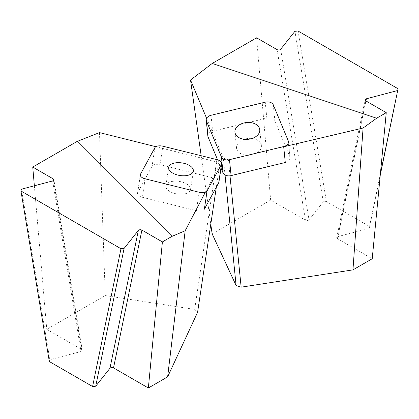 <?xml version="1.0" encoding="UTF-8"?>
<svg xmlns="http://www.w3.org/2000/svg" width="419" height="419" viewBox="0 0 419 419"><rect width="100%" height="100%" fill="white"/><g stroke="black" fill="none" stroke-linecap="round" stroke-linejoin="round"><path stroke-width="0.31" stroke-dasharray="2.1 1.57" d="M204.352 209.212A6.568 3.352 -171.4 0 1 196.385 210.731L142.35 197.297A6.568 3.352 -171.4 0 1 137.526 193.238A6.568 3.352 -171.4 0 1 137.725 192.646L152.087 166.186A6.568 3.352 -171.4 0 1 160.053 164.667L214.088 178.101A6.568 3.352 -171.4 0 1 218.912 182.16M190.179 190.671A12.481 6.374 8.6 0 0 190.561 189.556A12.481 6.374 8.6 0 0 179.17 181.396A12.481 6.374 8.6 0 0 165.882 185.842A12.481 6.374 8.6 0 0 176.148 193.803A12.481 6.374 8.6 0 0 190.179 190.671M49.332 361.539L49.845 359.738L81.008 351.504L82.255 350.247L81.6 349.446L53.491 180.531M155.884 146.713L216.754 161.938L194.667 309.4L105.274 295.568L46.776 329.344L81.6 349.446M194.667 309.4L197.585 312.317M99.486 132.603L105.274 295.568M34.358 185.769L46.776 329.344M216.34 187.125L219.671 164.856L205.415 192.085M219.671 164.856L216.754 161.938M49.845 359.738L21.469 189.179M217.581 159.828L221.028 168.119M285.281 162.488A6.568 4.436 -5.8 0 0 290.074 157.638A6.568 4.436 -5.8 0 0 289.854 156.769L274.89 120.772A6.568 4.436 -5.8 0 0 266.835 118.106L212.643 131.22A6.568 4.436 -5.8 0 0 207.85 136.075M252.275 154.826A12.481 8.432 174.2 0 1 236.546 148.106A12.481 8.432 174.2 0 1 248.116 138.469A12.481 8.432 174.2 0 1 261.377 145.603A12.481 8.432 174.2 0 1 252.275 154.826M298.029 31.006L326.411 201.57L369.668 226.548L380.253 175.152M365.782 100.848L337.4 238.641L336.75 237.568L337.992 236.583L369.155 228.35L369.668 226.548M337.4 238.641L372.224 258.743M212.145 233.87L270.643 200.099L305.467 220.2L277.085 49.641M326.411 201.57L323.29 201.869L309.028 219.86C308.07 220.682 306.881 220.792 305.467 220.2M256.606 37.815L270.643 200.099M201.167 155.721L210.783 224.202M230 175.802L228.397 159.817L283.694 146.765M206.614 118.31L223.343 158.136L225.029 174.995M228.397 159.817L223.343 158.136M323.29 201.869L294.908 31.305M380.384 173.827L369.155 228.35M216.869 159.629L214.088 178.101M160.053 164.667L162.839 146.194M196.385 210.731L199.166 192.258M145.131 178.824L142.35 197.297M154.868 147.708L152.087 166.186M137.725 192.646L140.506 174.173M52.632 180.945L81.008 351.504M273.288 104.834L274.89 120.772M289.854 156.769L288.246 140.826M266.835 118.106L265.232 102.168M211.035 115.283L212.643 131.22M280.646 49.301L309.028 219.86M337.992 236.583L365.928 100.932M190.561 189.556L193.342 171.083M165.882 185.842L168.663 167.364M137.526 193.238L140.307 174.76M82.255 350.247L53.873 179.683M261.377 145.603L259.77 129.665M236.546 148.106L234.939 132.168M290.074 157.638L288.466 141.695M336.75 237.568L365.132 99.774"/><path stroke-width="0.63" d="M207.133 190.739A6.568 3.352 8.6 0 1 199.166 192.258L145.131 178.824A6.568 3.352 8.6 0 1 140.307 174.76A6.568 3.352 8.6 0 1 140.506 174.173L154.868 147.708A6.568 3.352 8.6 0 1 162.839 146.194L216.869 159.629A6.568 3.352 8.6 0 1 221.693 163.688A6.568 3.352 8.6 0 1 221.494 164.274L207.133 190.739L204.352 209.212L218.713 182.747L221.494 164.274M192.96 172.199A12.481 6.374 8.6 0 0 193.342 171.083A12.481 6.374 8.6 0 0 181.951 162.923A12.481 6.374 8.6 0 0 168.663 167.364A12.481 6.374 8.6 0 0 178.929 175.331A12.481 6.374 8.6 0 0 192.96 172.199M221.693 163.688L218.912 182.16A6.568 3.352 -171.4 0 1 218.713 182.747M141.915 230.094L113.533 367.887C112.119 367.295 110.93 367.405 109.972 368.228L138.354 230.434C139.312 229.617 140.501 229.502 141.915 230.094L162.394 241.915L172.031 236.353L77.117 141.444L32.745 167.066L53.218 178.887L53.873 179.683L52.632 180.945L21.469 189.179L20.95 190.98L120.971 248.724L124.092 248.425L95.71 386.218L92.589 386.517L120.971 248.724M20.95 190.98L49.332 361.539L92.589 386.517M138.354 230.434L124.092 248.425M205.415 192.085L185.167 230.749L167.626 376.87L197.585 312.317L216.34 187.125M167.626 376.87L148.357 387.994L113.533 367.887M109.972 368.228L95.71 386.218M77.117 141.444L99.486 132.603L155.884 146.713M32.745 167.066L34.358 185.769M162.394 241.915L148.357 387.994M185.167 230.749L172.031 236.353M206.467 121.002A6.568 4.436 174.2 0 1 206.242 120.133L207.85 136.075A6.568 4.436 -5.8 0 0 208.07 136.945L206.467 121.002L221.426 156.999L223.028 172.937A6.568 4.436 -5.8 0 0 231.089 175.603L285.281 162.488L283.673 146.55L229.481 159.665A6.568 4.436 174.2 0 1 221.426 156.999M208.07 136.945L217.581 159.828M221.028 168.119L223.028 172.937M283.673 146.55A6.568 4.436 174.2 0 0 288.466 141.695A6.568 4.436 174.2 0 0 288.246 140.826L273.288 104.834A6.568 4.436 174.2 0 0 265.232 102.168L211.035 115.283A6.568 4.436 174.2 0 0 206.242 120.133M250.667 138.883A12.481 8.432 174.2 0 1 234.939 132.168A12.481 8.432 174.2 0 1 246.508 122.526A12.481 8.432 174.2 0 1 259.77 129.665A12.481 8.432 174.2 0 1 250.667 138.883M365.928 100.932L366.368 98.79L365.132 99.774L365.782 100.848L386.255 112.669L376.623 118.231L212.229 63.437L256.606 37.815L277.085 49.641C278.499 50.233 279.688 50.118 280.646 49.301L294.908 31.305L298.029 31.006L398.05 88.755L380.384 173.827M380.253 175.152L398.05 88.755M366.368 98.79L397.531 90.556M283.694 146.765L363.079 128.031L352.955 269.867L372.224 258.743L386.255 112.669M352.955 269.867L241.15 287.167L230 175.802M225.029 174.995L236.096 285.48L241.15 287.167M236.096 285.48L212.145 233.87L210.783 224.202M212.229 63.437L190.535 80.039L201.167 155.721M363.079 128.031L376.623 118.231M190.535 80.039L206.614 118.31M53.491 180.531L53.218 178.887M231.089 175.603L229.481 159.665"/></g></svg>

